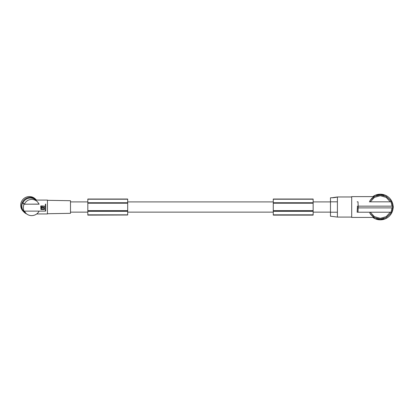 <?xml version="1.0" encoding="UTF-8"?>
<svg xmlns="http://www.w3.org/2000/svg" width="414" height="414" viewBox="0 0 414 414"><rect width="100%" height="100%" fill="white"/><g stroke="black" fill="none" stroke-linecap="round" stroke-linejoin="round"><path stroke-width="0.62" d="M337.017 197.017L337.405 196.971L337.405 217.076L330.47 216.222L330.47 212.222L337.405 212.222L330.47 212.222L330.47 201.82L337.405 201.82L330.47 201.82L330.47 197.82L331.531 197.69C331.583 198.042 336.986 197.343 337.017 197.017L332.111 197.737M377.444 218.809L376.574 218.566L377.444 218.809L377.444 219.151L376.574 219.151L376.574 218.566L376.895 218.664M376.574 218.566L376.574 219.151M369.34 201.82L391.835 201.82L392.922 206.156M377.444 219.151L380.3 219.151A12.13 12.13 0 0 1 377.558 218.84M372.797 196.624A12.824 12.824 0 0 1 393.098 206.156M393.098 207.89A12.824 12.824 0 0 1 372.797 217.422M383.048 218.84A12.13 12.13 0 0 1 380.3 219.151L384.026 219.151L384.026 218.566L383.706 218.664M383.99 218.582L383.162 218.809L383.162 219.151M373.35 216.967L374.054 217.422L351.703 217.422L351.703 196.624L374.054 196.624L372.217 197.975M374.044 217.417L372.134 215.994M371.425 215.296L370.204 213.748M390.438 213.686L391.261 212.222L390.438 213.686L386.06 217.702L380.3 219.151L374.541 217.702L370.163 213.686L369.635 212.222M391.044 212.222L391.835 212.222L392.922 207.89L392.058 207.89L391.044 212.222L357.142 212.222L357.36 207.89M390.438 200.355L391.261 201.82L390.438 200.355L386.06 196.345L380.3 194.891L374.541 196.345L370.163 200.355L369.635 201.82M371.762 198.404L370.095 200.459M357.142 212.222L357.189 211.72M357.199 211.58L357.37 208.656M357.375 208.449L357.391 207.89L392.405 207.89L392.405 206.156L358.245 206.156L358.245 207.89M383.99 195.465L383.706 195.377M383.162 194.891L384.026 194.891L384.026 195.475L383.162 195.232L383.162 194.891L380.3 194.891A12.13 12.13 0 0 0 377.558 195.201M383.048 195.201A12.13 12.13 0 0 0 380.3 194.891L376.574 194.891L376.574 195.475L376.895 195.377M376.574 195.475L377.444 195.232L376.574 195.475M370.163 200.355L369.904 200.769M370.023 200.573L370.214 200.278M371.943 198.228L372.227 197.97M373.63 196.888L374.054 196.624M357.142 201.82L358.017 201.82L358.182 206.156M392.058 206.156L391.044 201.82M358.245 206.156L357.36 206.156M392.405 207.89L393.269 207.89L393.3 207.021L393.269 206.156L392.405 206.156M357.391 206.156L357.391 207.89M358.017 212.222L358.182 207.89M370.163 213.686L369.893 213.257M370.721 214.468L370.96 214.762M313.139 214.809L313.139 199.036L273.276 199.036L273.276 215.125L313.139 215.125L313.139 214.809M313.139 199.212L273.276 199.212M313.139 211.3L273.276 211.3L313.139 211.3M313.139 210.949L273.276 210.949M313.139 210.654L273.276 210.654M313.139 202.741L273.276 202.741M313.139 203.093L273.276 203.093M313.139 203.212L273.276 203.212M127.688 214.995L127.688 199.036L87.825 199.036L87.825 215.125L127.688 214.995M127.688 199.212L87.825 199.212M127.688 211.3L87.825 211.3L127.688 211.3M127.688 210.949L87.825 210.949M127.688 210.654L87.825 210.654M127.688 202.741L87.825 202.741M127.688 203.093L87.825 203.093M127.688 203.212L87.825 203.212M47.444 213.727L70.494 213.324L70.494 200.718L47.444 200.314M39.128 204.092L24.028 204.211L22.589 202.782L22.972 202.777L24.369 204.169C25.865 201.137 28.297 199.548 31.661 199.403C33.912 199.439 35.858 200.252 37.508 201.846L35.449 200.086L47.444 200.086L47.444 213.955L36.732 213.955M45.711 204.092L45.711 210.995L45.385 211.119L45.385 204.211M24.369 204.169L39.17 204.169L37.508 201.846M35.728 200.086A8.145 8.083 134.9 0 0 22.972 202.777M24.39 211.119L25.922 213.298L24.566 211.947A8.145 8.083 -45.1 0 1 23.427 210.524M22.589 202.782A8.492 8.43 134.9 0 0 22.589 209.686L24.028 211.119L45.385 211.119M36.479 200.086A8.668 8.601 134.9 0 0 21.533 206.089A8.668 8.601 134.9 0 0 26.646 213.934M36.282 199.884L35.449 199.056A8.668 8.601 134.9 0 0 20.7 205.261A8.668 8.601 134.9 0 0 23.215 211.337L24.048 212.165M24.028 204.211C23.132 206.602 23.132 208.904 24.028 211.119M25.922 213.298C27.5 214.819 29.415 215.596 31.661 215.632C35.014 215.492 37.508 213.991 39.149 211.119M40.738 206.079L40.908 209.525L44.376 209.525L44.546 206.079L40.908 205.903L40.908 209.525M44.546 209.339L40.908 209.51M41.162 208.102L41.162 208.982L41.162 208.133L41.876 208.051L41.162 208.133M41.876 208.019L43.936 207.911L44.127 209.003L43.936 207.911M43.936 209.173L41.162 209.003M42.658 207.802L42.368 207.471L42.073 207.802M43.372 207.662L43.558 207.43C42.751 205.867 41.954 205.872 41.162 207.44L41.162 207.476C41.954 205.898 42.751 205.898 43.558 207.461L41.162 207.476M41.876 208.051L43.936 207.942M127.688 214.835L87.825 214.835M313.139 214.835L273.276 214.835M390.309 212.222L386.164 216.672L380.3 218.318L374.442 216.672L370.292 212.222M390.309 201.82L386.164 197.369L380.3 195.724L374.442 197.369L370.292 201.82M377.444 194.891L377.444 195.232M351.703 196.971L337.405 196.971M70.494 201.908L87.825 201.908M127.688 201.908L273.276 201.908M313.139 201.908L330.47 201.908M70.494 212.134L87.825 212.134M127.688 212.134L273.276 212.134M313.139 212.134L330.47 212.134M351.703 217.076L337.405 217.076"/></g></svg>
